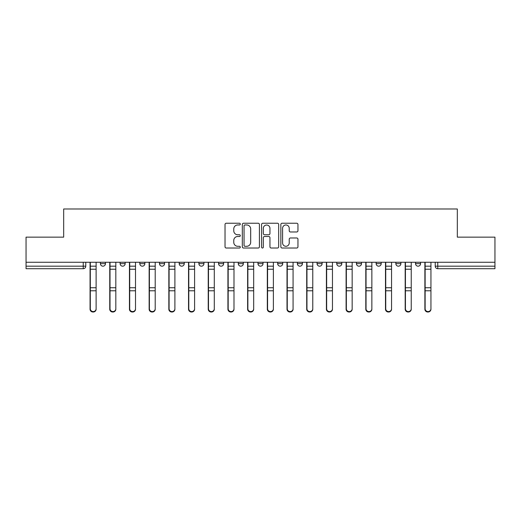 <?xml version="1.0" encoding="UTF-8"?>
<svg xmlns="http://www.w3.org/2000/svg" width="521" height="521" viewBox="0 0 521 521"><rect width="100%" height="100%" fill="white"/><g stroke="black" fill="none" stroke-linecap="round" stroke-linejoin="round"><path stroke-width="0.78" d="M240.298 224.102A0.866 0.866 0 0 0 239.432 223.235L226.264 223.235A1.237 1.237 0 0 0 225.026 224.473L225.026 246.785A1.237 1.237 0 0 0 226.264 248.022L239.432 248.022A0.866 0.866 0 0 0 240.298 247.156A0.866 0.866 0 0 0 239.432 246.283L237.726 246.283A3.966 3.966 0 0 1 233.766 242.317L233.766 240.461A3.966 3.966 0 0 1 237.726 236.495L239.432 236.495A0.866 0.866 0 0 0 240.298 235.629A0.866 0.866 0 0 0 239.432 234.763L237.726 234.763A3.966 3.966 0 0 1 233.766 230.796L233.766 228.934A3.966 3.966 0 0 1 237.726 224.968L239.432 224.968A0.866 0.866 0 0 0 240.298 224.102M297.367 262.265L297.367 263.659L302.414 263.659A2.527 2.527 0 0 1 299.888 266.179A2.527 2.527 0 0 1 297.367 263.659L297.367 262.265M277.673 262.265L277.673 263.659L282.721 263.659A2.527 2.527 0 0 1 280.194 266.179A2.527 2.527 0 0 1 277.673 263.659L277.673 262.265M179.191 263.659L179.191 262.265L179.191 263.659A2.527 2.527 0 0 0 181.718 266.179A2.527 2.527 0 0 1 179.191 263.659L184.245 263.659A2.527 2.527 0 0 1 181.718 266.179M139.804 262.265L139.804 263.659L144.851 263.659A2.527 2.527 0 0 1 142.331 266.179A2.527 2.527 0 0 1 139.804 263.659L139.804 262.265M120.11 263.659L120.11 262.265L120.11 263.659A2.527 2.527 0 0 0 122.63 266.179A2.527 2.527 0 0 1 120.11 263.659L125.157 263.659A2.527 2.527 0 0 1 122.63 266.179A2.527 2.527 0 0 0 125.157 263.659A2.527 2.527 0 0 1 122.63 266.179M100.41 263.659L100.41 262.265L100.41 263.659A2.527 2.527 0 0 0 102.937 266.179A2.527 2.527 0 0 1 100.41 263.659L105.463 263.659A2.527 2.527 0 0 1 102.937 266.179A2.527 2.527 0 0 0 105.463 263.659A2.527 2.527 0 0 1 102.937 266.179M296.716 231.975A1.237 1.237 0 0 0 297.953 230.731L297.953 224.473A1.237 1.237 0 0 0 296.716 223.235L282.095 223.235A1.237 1.237 0 0 0 280.852 224.473L280.852 246.785A1.237 1.237 0 0 0 282.095 248.022L296.716 248.022A1.237 1.237 0 0 0 297.953 246.785L297.953 239.224A1.237 1.237 0 0 0 296.716 237.98L290.457 237.98A1.237 1.237 0 0 0 289.22 239.224L289.22 242.968A3.315 3.315 0 0 1 285.905 246.283A3.315 3.315 0 0 1 282.59 242.968L282.59 228.283A3.315 3.315 0 0 1 285.905 224.968A3.315 3.315 0 0 1 289.22 228.283L289.22 230.731A1.237 1.237 0 0 0 290.457 231.975L296.716 231.975M26.05 262.265L26.05 237.146L63.673 237.146L63.673 208.986L457.327 208.986L457.327 237.146L494.95 237.146L494.95 262.265L26.05 262.265L26.05 266.179L85.77 266.179L85.77 262.265M259.412 224.473A1.237 1.237 0 0 0 258.175 223.235L243.554 223.235A1.237 1.237 0 0 0 242.317 224.473L242.317 246.785A1.237 1.237 0 0 0 243.554 248.022L258.175 248.022A1.237 1.237 0 0 0 259.412 246.785L259.412 224.473M262.825 223.235L277.446 223.235A1.237 1.237 0 0 1 278.683 224.473L278.683 246.785A1.237 1.237 0 0 1 277.446 248.022L271.187 248.022A1.237 1.237 0 0 1 269.95 246.785L269.95 237.732A1.237 1.237 0 0 0 268.712 236.495L264.557 236.495A1.237 1.237 0 0 0 263.32 237.732L263.32 247.156A0.866 0.866 0 0 1 262.454 248.022A0.866 0.866 0 0 1 261.588 247.156L261.588 224.473A1.237 1.237 0 0 1 262.825 223.235M435.23 262.265L435.23 266.179L494.95 266.179L494.95 268.706L437.757 268.706A2.527 2.527 0 0 1 435.23 266.179M494.95 262.265L494.95 266.179M85.77 266.179A2.527 2.527 0 0 1 83.243 268.706A2.527 2.527 0 0 0 85.77 266.179A2.527 2.527 0 0 1 83.243 268.706L26.05 268.706L26.05 266.179M420.59 262.265L420.59 263.659A2.527 2.527 0 0 1 418.063 266.179A2.527 2.527 0 0 1 415.537 263.659L420.59 263.659L420.59 262.265M415.537 262.265L415.537 263.659M400.89 262.265L400.89 263.659A2.527 2.527 0 0 1 398.37 266.179A2.527 2.527 0 0 1 395.843 263.659L400.89 263.659M395.843 262.265L395.843 263.659M381.196 262.265L381.196 263.659A2.527 2.527 0 0 1 378.669 266.179A2.527 2.527 0 0 1 376.149 263.659L381.196 263.659M376.149 262.265L376.149 263.659M361.502 262.265L361.502 263.659A2.527 2.527 0 0 1 358.976 266.179A2.527 2.527 0 0 1 356.449 263.659A2.527 2.527 0 0 0 358.976 266.179M356.449 262.265L356.449 263.659L361.502 263.659M341.809 262.265L341.809 263.659A2.527 2.527 0 0 1 339.282 266.179A2.527 2.527 0 0 1 336.755 263.659L341.809 263.659L341.809 262.265M336.755 262.265L336.755 263.659M322.108 262.265L322.108 263.659A2.527 2.527 0 0 1 319.588 266.179A2.527 2.527 0 0 1 317.061 263.659L322.108 263.659A2.527 2.527 0 0 1 319.588 266.179A2.527 2.527 0 0 0 322.108 263.659L322.108 262.265M317.061 262.265L317.061 263.659M302.414 262.265L302.414 263.659M282.721 262.265L282.721 263.659L282.721 262.265M263.027 262.265L263.027 263.659A2.527 2.527 0 0 1 260.5 266.179A2.527 2.527 0 0 1 257.973 263.659L263.027 263.659L263.027 262.265M257.973 262.265L257.973 263.659M243.327 262.265L243.327 263.659A2.527 2.527 0 0 1 240.806 266.179A2.527 2.527 0 0 1 238.279 263.659L243.327 263.659M238.279 262.265L238.279 263.659M223.633 262.265L223.633 263.659A2.527 2.527 0 0 1 221.112 266.179A2.527 2.527 0 0 1 218.586 263.659L223.633 263.659M218.586 262.265L218.586 263.659M203.939 262.265L203.939 263.659A2.527 2.527 0 0 1 201.412 266.179A2.527 2.527 0 0 1 198.892 263.659L203.939 263.659A2.527 2.527 0 0 1 201.412 266.179A2.527 2.527 0 0 0 203.939 263.659M198.892 262.265L198.892 263.659M184.245 262.265L184.245 263.659M164.551 262.265L164.551 263.659A2.527 2.527 0 0 1 162.024 266.179A2.527 2.527 0 0 1 159.498 263.659L164.551 263.659A2.527 2.527 0 0 1 162.024 266.179A2.527 2.527 0 0 0 164.551 263.659L164.551 262.265M159.498 262.265L159.498 263.659M144.851 262.265L144.851 263.659L144.851 262.265M125.157 262.265L125.157 263.659L125.157 262.265M105.463 262.265L105.463 263.659L105.463 262.265M244.916 224.968A0.866 0.866 0 0 0 244.049 225.84L244.049 245.417A0.866 0.866 0 0 0 244.916 246.283L246.713 246.283A3.966 3.966 0 0 0 250.679 242.317L250.679 228.934A3.966 3.966 0 0 0 246.713 224.968L244.916 224.968M269.95 228.348A3.315 3.315 0 0 0 266.635 225.033A3.315 3.315 0 0 0 263.32 228.348L263.32 233.519A1.237 1.237 0 0 0 264.557 234.763L268.712 234.763A1.237 1.237 0 0 0 269.95 233.519L269.95 228.348M90.061 262.265L90.061 309.214A2.905 2.8 180 0 0 93.09 312.007M96.118 308.777L96.118 309.214A2.905 2.8 180 0 1 93.213 312.014A2.905 2.8 180 0 1 90.315 309.214L90.315 308.777A2.905 2.8 0 0 0 93.213 311.571A2.905 2.8 0 0 0 96.118 308.777L96.118 290.783L90.315 290.783L90.315 308.777M90.315 262.265L90.315 290.783M96.118 262.265L96.118 290.783M109.755 262.265L109.755 309.214A2.905 2.8 180 0 0 112.783 312.007M129.449 262.265L129.449 309.214A2.905 2.8 180 0 0 132.477 312.007M115.818 308.777L115.818 309.214A2.905 2.8 180 0 1 112.914 312.014A2.905 2.8 180 0 1 110.009 309.214L110.009 308.777A2.905 2.8 0 0 0 112.914 311.571A2.905 2.8 0 0 0 115.818 308.777L115.818 290.783L110.009 290.783L110.009 308.777M110.009 262.265L110.009 290.783M115.818 262.265L115.818 290.783M135.512 308.777L135.512 309.214A2.905 2.8 180 0 1 132.608 312.014A2.905 2.8 180 0 1 129.703 309.214L129.703 308.777A2.905 2.8 0 0 0 132.608 311.571A2.905 2.8 0 0 0 135.512 308.777L135.512 290.783L129.703 290.783L129.703 308.777M129.703 262.265L129.703 290.783M135.512 262.265L135.512 290.783M149.143 262.265L149.143 309.214A2.905 2.8 180 0 0 152.178 312.007M168.843 262.265L168.843 309.214A2.905 2.8 180 0 0 171.871 312.007M188.537 262.265L188.537 309.214A2.905 2.8 180 0 0 191.565 312.007M155.206 308.777L155.206 309.214A2.905 2.8 180 0 1 152.301 312.014A2.905 2.8 180 0 1 149.397 309.214L149.397 308.777A2.905 2.8 0 0 0 152.301 311.571A2.905 2.8 0 0 0 155.206 308.777L155.206 290.783L149.397 290.783L149.397 308.777M149.397 262.265L149.397 290.783M155.206 262.265L155.206 290.783M174.9 308.777L174.9 309.214A2.905 2.8 180 0 1 171.995 312.014A2.905 2.8 180 0 1 169.091 309.214L169.091 308.777A2.905 2.8 0 0 0 171.995 311.571A2.905 2.8 0 0 0 174.9 308.777L174.9 290.783L169.091 290.783L169.091 308.777M169.091 262.265L169.091 290.783M174.9 262.265L174.9 290.783M194.594 308.777L194.594 309.214A2.905 2.8 180 0 1 191.695 312.014A2.905 2.8 180 0 1 188.791 309.214L188.791 308.777A2.905 2.8 0 0 0 191.695 311.571A2.905 2.8 0 0 0 194.594 308.777L194.594 290.783L188.791 290.783L188.791 308.777M188.791 262.265L188.791 290.783M194.594 262.265L194.594 290.783M208.231 262.265L208.231 309.214A2.905 2.8 180 0 0 211.259 312.007M214.294 308.777L214.294 309.214A2.905 2.8 180 0 1 211.389 312.014A2.905 2.8 180 0 1 208.485 309.214L208.485 308.777A2.905 2.8 0 0 0 211.389 311.571A2.905 2.8 0 0 0 214.294 308.777L214.294 290.783L208.485 290.783L208.485 308.777M208.485 262.265L208.485 290.783M214.294 262.265L214.294 290.783M227.924 262.265L227.924 309.214A2.905 2.8 180 0 0 230.959 312.007M233.988 308.777L233.988 309.214A2.905 2.8 180 0 1 231.083 312.014A2.905 2.8 180 0 1 228.178 309.214L228.178 308.777A2.905 2.8 0 0 0 231.083 311.571A2.905 2.8 0 0 0 233.988 308.777L233.988 290.783L228.178 290.783L228.178 308.777M228.178 262.265L228.178 290.783M233.988 262.265L233.988 290.783M247.625 262.265L247.625 309.214A2.905 2.8 180 0 0 250.653 312.007M253.681 308.777L253.681 309.214A2.905 2.8 180 0 1 250.777 312.014A2.905 2.8 180 0 1 247.872 309.214L247.872 308.777A2.905 2.8 0 0 0 250.777 311.571A2.905 2.8 0 0 0 253.681 308.777L253.681 290.783L247.872 290.783L247.872 308.777M247.872 262.265L247.872 290.783M253.681 262.265L253.681 290.783M267.319 262.265L267.319 309.214A2.905 2.8 180 0 0 270.347 312.007M273.375 308.777L273.375 309.214A2.905 2.8 180 0 1 270.477 312.014A2.905 2.8 180 0 1 267.573 309.214L267.573 308.777A2.905 2.8 0 0 0 270.477 311.571A2.905 2.8 0 0 0 273.375 308.777L273.375 290.783L267.573 290.783L267.573 308.777M267.573 262.265L267.573 290.783M273.375 262.265L273.375 290.783M287.012 262.265L287.012 309.214A2.905 2.8 180 0 0 290.041 312.007M293.076 308.777L293.076 309.214A2.905 2.8 180 0 1 290.171 312.014A2.905 2.8 180 0 1 287.266 309.214L287.266 308.777A2.905 2.8 0 0 0 290.171 311.571A2.905 2.8 0 0 0 293.076 308.777L293.076 290.783L287.266 290.783L287.266 308.777M287.266 262.265L287.266 290.783M293.076 262.265L293.076 290.783M306.706 262.265L306.706 309.214A2.905 2.8 180 0 0 309.741 312.007M312.769 308.777L312.769 309.214A2.905 2.8 180 0 1 309.865 312.014A2.905 2.8 180 0 1 306.96 309.214L306.96 308.777A2.905 2.8 0 0 0 309.865 311.571A2.905 2.8 0 0 0 312.769 308.777L312.769 290.783L306.96 290.783L306.96 308.777M306.96 262.265L306.96 290.783M312.769 262.265L312.769 290.783M326.406 262.265L326.406 309.214A2.905 2.8 180 0 0 329.435 312.007M332.463 308.777L332.463 309.214A2.905 2.8 180 0 1 329.559 312.014A2.905 2.8 180 0 1 326.654 309.214L326.654 308.777A2.905 2.8 0 0 0 329.559 311.571A2.905 2.8 0 0 0 332.463 308.777L332.463 290.783L326.654 290.783L326.654 308.777M326.654 262.265L326.654 290.783M332.463 262.265L332.463 290.783M346.1 262.265L346.1 309.214A2.905 2.8 180 0 0 349.129 312.007M352.157 308.777L352.157 309.214A2.905 2.8 180 0 1 349.252 312.014A2.905 2.8 180 0 1 346.354 309.214L346.354 308.777A2.905 2.8 0 0 0 349.252 311.571A2.905 2.8 0 0 0 352.157 308.777L352.157 290.783L346.354 290.783L346.354 308.777M346.354 262.265L346.354 290.783M352.157 262.265L352.157 290.783M365.794 262.265L365.794 309.214A2.905 2.8 180 0 0 368.822 312.007M371.857 308.777L371.857 309.214A2.905 2.8 180 0 1 368.953 312.014A2.905 2.8 180 0 1 366.048 309.214L366.048 308.777A2.905 2.8 0 0 0 368.953 311.571A2.905 2.8 0 0 0 371.857 308.777L371.857 290.783L366.048 290.783L366.048 308.777M366.048 262.265L366.048 290.783M371.857 262.265L371.857 290.783M385.488 262.265L385.488 309.214A2.905 2.8 180 0 0 388.523 312.007M391.551 308.777L391.551 309.214A2.905 2.8 180 0 1 388.646 312.014A2.905 2.8 180 0 1 385.742 309.214L385.742 308.777A2.905 2.8 0 0 0 388.646 311.571A2.905 2.8 0 0 0 391.551 308.777L391.551 290.783L385.742 290.783L385.742 308.777M385.742 262.265L385.742 290.783M391.551 262.265L391.551 290.783M405.182 262.265L405.182 309.214A2.905 2.8 180 0 0 408.217 312.007M411.245 308.777L411.245 309.214A2.905 2.8 180 0 1 408.34 312.014A2.905 2.8 180 0 1 405.436 309.214L405.436 308.777A2.905 2.8 0 0 0 408.34 311.571A2.905 2.8 0 0 0 411.245 308.777L411.245 290.783L405.436 290.783L405.436 308.777M405.436 262.265L405.436 290.783M411.245 262.265L411.245 290.783M424.882 262.265L424.882 309.214A2.905 2.8 180 0 0 427.91 312.007M430.939 308.777L430.939 309.214A2.905 2.8 180 0 1 428.034 312.014A2.905 2.8 180 0 1 425.129 309.214L425.129 308.777A2.905 2.8 0 0 0 428.034 311.571A2.905 2.8 0 0 0 430.939 308.777L430.939 290.783L425.129 290.783L425.129 308.777M425.129 262.265L425.129 290.783M430.939 262.265L430.939 290.783M83.243 262.265L83.243 268.706M437.757 262.265L437.757 268.706M90.061 266.179L96.118 266.179M96.118 287.748L90.315 287.748M96.118 269.227L90.315 269.227M109.755 266.179L115.818 266.179M129.449 266.179L135.512 266.179M115.818 287.748L110.009 287.748M115.818 269.227L110.009 269.227M135.512 287.748L129.703 287.748M135.512 269.227L129.703 269.227M149.143 266.179L155.206 266.179M168.843 266.179L174.9 266.179M188.537 266.179L194.594 266.179M155.206 287.748L149.397 287.748M155.206 269.227L149.397 269.227M174.9 287.748L169.091 287.748M174.9 269.227L169.091 269.227M194.594 287.748L188.791 287.748M194.594 269.227L188.791 269.227M208.231 266.179L214.294 266.179M214.294 287.748L208.485 287.748M214.294 269.227L208.485 269.227M227.924 266.179L233.988 266.179M233.988 287.748L228.178 287.748M233.988 269.227L228.178 269.227M247.625 266.179L253.681 266.179M253.681 287.748L247.872 287.748M253.681 269.227L247.872 269.227M267.319 266.179L273.375 266.179M273.375 287.748L267.573 287.748M273.375 269.227L267.573 269.227M287.012 266.179L293.076 266.179M293.076 287.748L287.266 287.748M293.076 269.227L287.266 269.227M306.706 266.179L312.769 266.179M312.769 287.748L306.96 287.748M312.769 269.227L306.96 269.227M326.406 266.179L332.463 266.179M332.463 287.748L326.654 287.748M332.463 269.227L326.654 269.227M346.1 266.179L352.157 266.179M352.157 287.748L346.354 287.748M352.157 269.227L346.354 269.227M365.794 266.179L371.857 266.179M371.857 287.748L366.048 287.748M371.857 269.227L366.048 269.227M385.488 266.179L391.551 266.179M391.551 287.748L385.742 287.748M391.551 269.227L385.742 269.227M405.182 266.179L411.245 266.179M411.245 287.748L405.436 287.748M411.245 269.227L405.436 269.227M424.882 266.179L430.939 266.179M430.939 287.748L425.129 287.748M430.939 269.227L425.129 269.227"/></g></svg>
